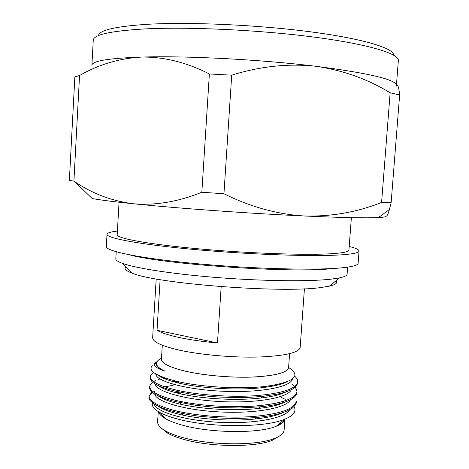 <?xml version="1.0" encoding="UTF-8"?>
<svg xmlns="http://www.w3.org/2000/svg" width="469" height="469" viewBox="0 0 469 469"><rect width="100%" height="100%" fill="white"/><g stroke="black" fill="none" stroke-linecap="round" stroke-linejoin="round"><path stroke-width="0.7" d="M396.405 85.505L398.363 60.536C399.301 53.747 368.523 44.203 313.544 37.039C258.706 29.875 187.383 26.604 143.426 28.996C110.156 31.048 93.431 34.806 93.255 40.27L91.901 65.279C92.012 60.964 108.644 58.226 141.79 57.06C186.123 55.664 260.524 59.504 315.309 66.211C369.384 73.211 396.411 79.642 396.405 85.505L396.158 86.255C397.671 83.845 398.832 86.759 399.635 94.99L391.146 202.672L381.59 202.438L390.149 92.786C367.485 78.962 342.54 70.104 315.309 66.211C287.849 63.344 259.984 66.334 231.709 75.175L223.948 193.767C250.557 206.946 277.413 214.356 304.522 216.004C331.7 216.655 357.384 212.135 381.59 202.438M98.549 35.58C99.217 30.157 115.538 26.399 147.501 24.294C189.904 21.832 258.161 24.892 310.947 31.874C363.862 38.857 394.06 48.319 393.737 55.184M351.381 217.651L348.918 250.129C348.836 251.724 343.367 252.902 332.503 253.659C307.494 255.382 249.83 253.459 199.348 248.898C148.773 244.349 116.435 238.334 117.197 234.74L119.05 202.221M349.194 246.46C355.736 248.107 359.025 249.619 359.066 251.015C358.996 252.721 353.245 253.987 341.825 254.814C315.092 256.76 252.099 254.714 196.751 249.719C141.304 244.742 106.158 238.17 107.02 234.271C107.243 232.9 110.707 231.827 117.408 231.065M359.066 251.015L358.123 263.285C358.029 265.278 352.266 266.826 340.834 267.922C314.083 270.49 251.144 268.807 195.866 263.601C140.495 258.407 105.425 251.126 106.328 246.559L107.02 234.271M334.022 268.426L331.384 268.69C292.14 273.245 163.886 264.41 129.538 254.843M347.629 267.142L347.095 274.172C347.007 275.584 344.492 276.821 339.55 277.883L330.598 279.225C309.083 281.611 264.428 281.166 219.727 277.748C175.007 274.33 136.743 268.479 122.808 263.484C118.047 261.778 115.72 260.225 115.82 258.812L116.224 251.771M335.997 280.773C337.985 282.842 335.781 284.636 329.379 286.143L321.06 287.509C281.699 293.436 155.046 283.569 131.795 273.022C125.651 270.677 123.705 268.614 125.95 266.82M277.472 425.231L277.818 425.506M279.7 435.894L272.524 440.198C255.148 447.748 208.324 447.15 181.591 438.761C175.969 437.079 171.367 435.238 167.785 433.245L161.236 428.027M158.241 411.577L157.625 421.608C157.449 424.75 160.175 427.916 165.809 431.111C169.52 433.174 174.304 435.074 180.149 436.821C207.943 445.509 256.772 446.142 274.758 438.351C280.761 435.924 283.886 433.145 284.126 430.009L284.906 419.151M280.89 423.859L280.011 423.12M289.59 353.69L288.611 367.432C287.421 372.615 275.391 375.816 252.51 377.041C230.56 377.879 202.813 375.364 184.311 370.915C169.069 367.08 161.453 363.106 161.459 358.984L162.303 345.231M284.847 419.175C284.237 421.754 281.435 424.058 276.434 426.092M153.627 372.462C151.499 373.758 150.385 375.159 150.285 376.66C150.227 381.35 158.915 385.823 176.338 390.091C197.513 395.004 230.273 397.46 255.488 395.701C282.244 393.45 296.308 388.824 297.686 381.83C297.78 379.937 296.795 378.067 294.725 376.22M150.285 376.66L150.215 377.838C150.637 380.722 152.759 383.026 156.582 384.738C160.984 387.083 167.539 389.282 176.262 391.339L190.097 394.001C197.854 395.273 212.211 396.733 219.979 397.079L237.549 397.554C247.128 397.425 250.979 397.431 263.947 396.199L276.247 394.353C277.765 394.095 284.413 392.547 287.462 391.357L292.328 389.176C295.277 387.505 297.035 385.448 297.598 383.009L297.686 381.83M152.677 382.182L150.514 384.205L149.699 386.35C149.629 391.269 158.293 395.947 175.693 400.374C196.845 405.468 229.57 407.966 254.773 406.072C281.517 403.668 295.587 398.82 296.983 391.521L295.323 387.066M294.767 386.415L291.847 383.9M149.699 386.35L149.629 387.529C149.517 389.915 151.37 392.172 155.18 394.294C161.764 397.677 168.576 400.116 175.617 401.622L196.177 405.374C210.388 406.951 218.742 407.708 221.233 407.631L240.028 407.966L260.87 406.781C277.009 404.923 281.869 403.117 287.468 401.136C293.436 398.627 296.572 395.813 296.889 392.7M175.054 410.639C196.171 415.915 228.866 418.454 254.057 416.431C280.79 413.869 294.866 408.792 296.279 401.2L296.197 402.373C296.56 403.446 295.212 405.404 292.152 408.247L286.108 411.436C279.348 414.139 269.839 416.12 257.592 417.369L257.592 417.369C242.573 418.653 233.673 418.624 219.152 417.996L197.871 416.079L187.682 414.543L174.972 411.882C165.229 409.161 164.549 409.185 156.042 405.128C150.584 401.681 148.251 399.043 149.042 397.202L149.113 396.029C149.031 401.183 157.678 406.048 175.054 410.639M275.18 385.612L273.984 385.207M273.069 386.04L271.645 385.588M156.523 362.971L154.571 363.885M161.313 369.449L160.621 369.642M164.414 377.815L163.171 378.108M159.952 378.981L158.293 379.521M155.456 380.652L153.568 381.625M166.419 378.489L164.818 378.823M184.88 384.152L184.012 384.211M173.096 385.325L164.672 386.849M158.721 388.502L158.241 388.666M151.833 391.855L149.113 396.029M154.788 391.193L153.439 391.908M152.525 392.465C150.35 394.03 149.218 395.414 149.119 396.616M285.005 419.11C284.425 421.778 281.506 424.158 276.253 426.245C258.618 433.843 209.016 433.198 180.817 424.697C174.679 422.927 169.719 421.004 165.926 418.917C161.594 416.495 159.073 414.074 158.375 411.659M281.265 397.39L285.258 399.33M294.075 406.611C296.725 411.342 293.588 415.552 284.677 419.239C264.627 428.015 207.902 427.699 176.432 418.688C169.643 416.835 164.226 414.836 160.187 412.691C153.996 409.308 151.434 406.019 152.495 402.83M169.772 401.282L171.865 400.667M176.731 392.776L178.912 392.483M161.518 358.093C160.163 362.467 167.726 366.746 184.217 370.932C203.341 375.54 232.325 378.055 254.591 376.988C277.754 375.493 289.115 372.011 288.67 366.541M152.202 365.521C147.788 370.844 156.077 376.132 177.083 381.391L177.575 381.508C201.553 387.107 239.94 389.405 265.325 386.427C293.94 382.323 301.778 376.056 288.84 367.62M221.175 286.682L217.475 342.968C203.171 341.69 190.555 339.896 179.627 337.598C168.881 335.282 161.354 332.843 157.045 330.282L160.122 279.624M156.189 278.944L152.648 337.586C152.624 341.795 161.359 345.946 178.847 350.038C200.281 354.84 232.73 357.724 258.319 357.038C284.953 355.948 298.905 352.729 300.178 347.382L304.422 288.787M161.447 358.281C158.299 359.764 156.646 361.435 156.488 363.299C156.329 365.832 159.161 368.446 164.982 371.155C154.407 367.661 151.768 364.472 157.068 361.599M169.866 401.317L171.971 400.696M162.614 415.323L161.647 415.939M164.478 417.979L164.853 417.75M178.666 392.307L175.764 392.705M160.181 396.768L159.8 396.944M154.207 404.038C155.89 411.753 183.748 420.482 218.935 422.293C253.278 424.152 285.082 418.43 289.608 409.812M161.664 387.019L160.961 387.306M154.729 394.019C155.761 401.441 183.801 410.094 219.51 411.929C254.386 413.816 286.495 408.212 290.487 399.758M276.921 385.213L275.995 384.838M163.106 377.34L162.227 377.656M155.274 384.005C155.62 391.123 183.83 399.682 220.084 401.546C255.505 403.463 287.925 397.982 291.349 389.698M155.843 373.992C155.421 380.892 184.686 389.469 222.054 391.21C258.612 393.016 290.921 387.312 292.416 378.999M156.488 363.299L156.441 364.079C156.253 366.336 159.097 368.693 164.982 371.155M265.102 397.466L262.828 396.792M173.806 390.753L170.845 391.298M158.223 406.236C163.335 409.748 171.883 412.784 183.866 415.358C204.402 419.679 232.759 421.291 254.485 419.075C267.582 417.703 277.243 415.481 283.475 412.409M262.957 387.576L262.136 387.353M176.526 381.262L173.466 381.725M158.211 395.895C162.849 399.201 170.892 402.121 182.341 404.653C203.663 409.308 234.723 411.084 257.563 408.563C270.062 407.168 279.19 404.999 284.959 402.068M280.315 384.328L279.706 384.047M160.228 376.191L159.882 376.361M158.258 385.571C162.438 388.69 170.018 391.492 180.999 393.972C202.93 398.908 236.681 400.854 260.459 398.052C272.425 396.651 281.078 394.54 286.424 391.721M158.551 375.435C162.356 378.307 169.438 380.934 179.791 383.314C202.174 388.473 238.633 390.589 263.197 387.546C273.82 386.257 281.646 384.398 286.682 381.983M217.475 342.968L157.045 330.282M390.149 92.786L399.635 94.99M74.852 76.881L79.548 75.527L73.909 181.14L69.365 180.413L74.852 76.881M73.909 181.14L74.694 181.65C92.317 193.621 111.833 200.984 133.249 203.745C155.28 205.645 178.144 201.805 201.84 192.231L209.373 73.961C186.768 62.441 164.238 56.808 141.79 57.06C119.542 58.297 98.789 64.452 79.548 75.527M209.373 73.961L231.709 75.175M391.146 202.672L389.422 209.491C388.01 214.515 386.866 216.666 385.981 215.939C386.861 216.696 384.357 217.235 378.465 217.552C366.107 218.173 341.461 217.657 304.522 216.004C250.088 213.53 176.731 208.248 133.249 203.745C113.697 201.729 100.02 199.993 92.211 198.539L74.694 181.65M223.948 193.767L201.84 192.231M131.795 273.022L122.808 263.484M272.524 440.198L274.758 438.351M184.991 383.032L184.862 384.375M296.983 391.521L296.895 392.7M276.253 426.245L284.677 419.239M165.926 418.917L160.187 412.691M167.785 433.245L165.809 431.111M183.866 415.358L181.022 413.271M254.485 419.075L257.592 417.369M182.341 404.653L179.31 402.466M257.563 408.563L260.87 406.781M180.999 393.972L177.798 391.691M260.459 398.052L263.947 396.199M179.791 383.314L177.083 381.391M263.197 387.546L265.325 386.427M329.379 286.143L339.55 277.883M378.465 217.552L389.422 209.491"/></g></svg>
